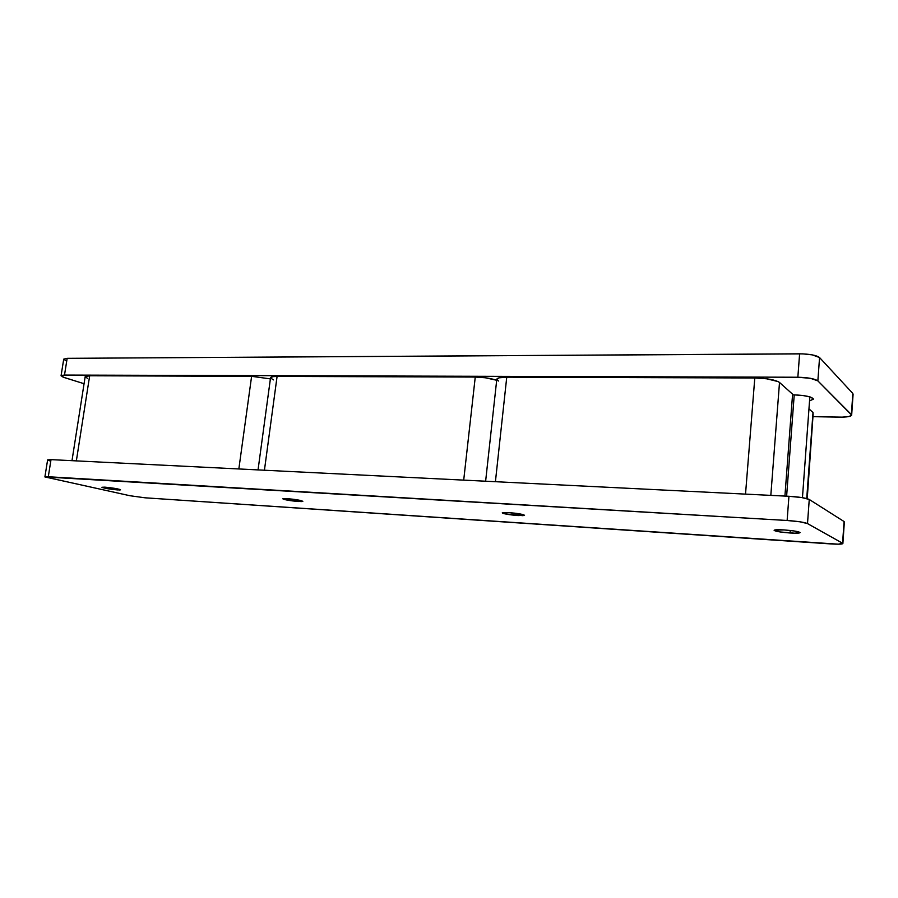 <?xml version="1.0" encoding="UTF-8"?>
<svg xmlns="http://www.w3.org/2000/svg" width="898" height="898" viewBox="0 0 898 898"><rect width="100%" height="100%" fill="white"/><g stroke="black" fill="none" stroke-linecap="round" stroke-linejoin="round"><path stroke-width="1.35" d="M792.541 394.828L793.316 394.839L792.541 394.828M65.666 360.547L63.724 359.166L67.159 358.336L64.499 375.061L61.064 375.757L64.454 377.598L84.064 383.715L63.017 377.104L61.289 375.476L64.499 375.061L797.851 377.239L64.499 375.061L67.159 358.336L799.613 353.812L797.851 377.239L810.512 378.327L817.865 380.887L819.56 357.55L852.831 393.47L851.383 414.562L817.865 380.887L851.663 415.112L849.07 416.504L842.313 417.143L813.195 416.672L839.518 417.143C846.949 417.188 851.001 416.515 851.663 415.134L853.1 394.076M61.064 375.757L63.724 359.121L67.159 358.336L802.857 353.868L812.241 354.867L819.56 357.55L852.831 393.47L851.663 415.134M809.547 400.912L813.442 399.004L810.467 397.062L802.891 395.49L793.316 394.839C805.225 395.3 811.938 396.725 813.442 399.116L809.547 400.912M817.865 380.887L819.56 357.55C816.405 355.238 809.749 353.992 799.613 353.812L797.851 377.239C808.02 377.497 814.688 378.709 817.865 380.887M298.518 501.522C289.964 500.758 284.722 499.849 282.78 498.805L287.023 498.615L282.915 498.682L285.901 499.849L301.223 501.612L302.828 501.32L299.786 500.309L287.023 498.615C295.644 499.389 300.909 500.287 302.828 501.342L298.518 501.522L298.697 500.085L298.518 501.522M117.526 489.926C109.354 489.163 104.146 488.276 101.889 487.266L104.842 487.143L102.495 487.614L109.085 488.95L119.659 489.994L120.523 489.837L119.962 489.477L116.706 488.703L104.842 487.143C113.069 487.917 118.3 488.804 120.523 489.814L117.526 489.926L117.683 488.894L117.526 489.926M790.083 532.997C780.699 532.256 775.367 531.358 774.11 530.314C774.547 529.708 777.859 529.573 784.021 529.921L774.244 530.134L780.34 531.986L794.663 533.188L800.107 532.559L793.944 530.942L784.021 529.921C793.484 530.651 798.85 531.549 800.118 532.604C799.624 533.221 796.279 533.345 790.083 532.997L790.262 530.471L790.083 532.997M518.09 515.575C509.155 514.823 503.879 513.914 502.274 512.848L508.638 512.578L502.914 512.567L502.622 513.173L504.485 513.757L522.894 515.688L524.533 515.25L522.412 514.419L508.638 512.578C517.652 513.33 522.95 514.24 524.544 515.306L518.09 515.575L518.292 513.634L518.09 515.575M842.874 543.559L844.064 521.536L809.255 499.468L807.504 523.579C804.226 522.243 797.424 521.222 787.131 520.492L788.938 496.28L801.757 497.559L809.255 499.468C805.989 497.997 799.22 496.931 788.938 496.28L51.018 459.63L47.616 459.888L51.018 459.63L48.29 476.748L44.9 476.917L129.952 495.73L44.9 476.939L787.131 520.492L48.29 476.748L51.018 459.63L788.938 496.28L787.131 520.492L799.983 521.805L807.504 523.579L809.255 499.468L844.064 521.536L842.582 543.245L807.504 523.579L842.582 543.245L838.418 544.188L145.061 497.806L830.672 543.907C838.182 544.368 842.257 544.255 842.874 543.559L844.356 521.884M49.659 460.809L48.559 460.461M145.061 497.806L129.952 495.73L145.061 497.806M251.608 376.318L238.846 468.958L251.608 376.318L89.665 375.779L251.608 376.318L270.377 378.9L251.608 376.318M71.986 460.674L85.164 376.7L89.665 375.779L76.352 460.887L89.665 375.779L85.164 376.7L87.476 378.35M475.255 377.059L463.705 480.127L475.255 377.059L277.089 376.408L475.255 377.059L485.223 377.755L496.684 380.258C490.712 378.305 483.562 377.239 475.255 377.059M264.427 470.238L277.089 376.408L272.869 376.666L270.534 377.789C270.781 376.879 272.958 376.419 277.089 376.408L264.427 470.238M498.525 381.033L496.819 379.551M270.545 377.957L273.497 379.899M792.586 394.188L784.919 496.089L792.586 394.188L779.509 382.458L792.586 394.188M770.821 495.382L779.509 382.458L778.184 381.605L766.611 378.776L754.791 377.991L745.52 494.125L754.791 377.991L506.753 377.171L754.791 377.991C767.094 378.305 775.333 379.798 779.509 382.458L770.821 495.382M808.963 408.871L813.004 412.496L806.73 498.547L813.004 412.496L808.963 408.871M485.627 481.216L496.796 379.27C497.2 377.912 500.523 377.216 506.753 377.171L495.415 481.71L506.753 377.171L499.198 377.811L496.785 379.282M813.15 413.843L807.223 498.682M794.225 394.851L786.614 496.167L794.225 394.851M44.9 476.917L47.616 459.888M258.04 469.912L270.534 377.777M802.453 497.672L809.839 396.871"/></g></svg>
